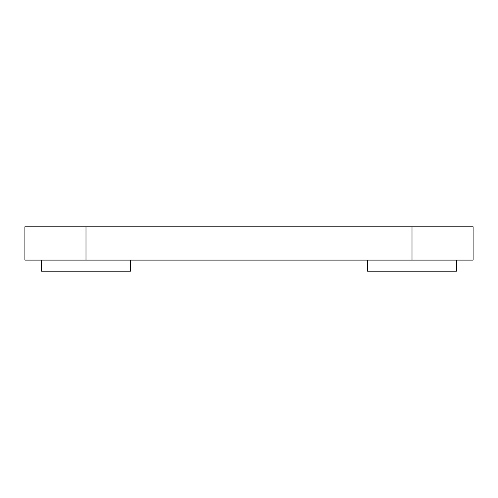 <?xml version="1.0" encoding="UTF-8"?>
<svg xmlns="http://www.w3.org/2000/svg" width="498" height="498" viewBox="0 0 498 498"><rect width="100%" height="100%" fill="white"/><g stroke="black" fill="none" stroke-linecap="round" stroke-linejoin="round"><path stroke-width="0.75" d="M456.436 260.105L456.436 271.217L367.574 271.217L367.574 260.105M130.426 260.105L130.426 271.217L41.564 271.217L41.564 260.105M412.008 260.105L473.1 260.105L473.1 226.783L412.008 226.783L412.008 260.105L24.9 260.105L24.9 226.783L412.008 226.783M85.992 226.783L85.992 260.105"/></g></svg>
